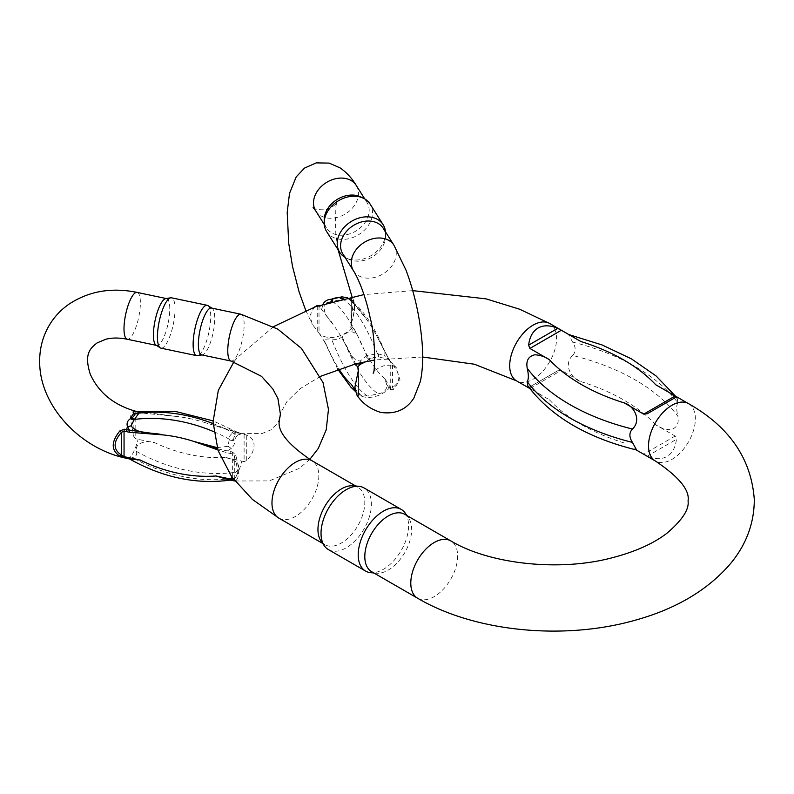 <?xml version="1.0" encoding="UTF-8"?>
<svg xmlns="http://www.w3.org/2000/svg" width="794" height="794" viewBox="0 0 794 794"><rect width="100%" height="100%" fill="white"/><g stroke="black" fill="none" stroke-linecap="round" stroke-linejoin="round"><path stroke-width="0.6" stroke-dasharray="3.97 2.98" d="M217.119 447.618L228.186 446.278L229.218 439.142C229.198 436.343 230.508 434.278 233.138 432.928L237.128 432.095L205.021 422.616L241.842 433.941A23.929 6.68 101.9 0 0 240.89 433.445A23.929 6.68 101.9 0 0 240.701 433.415C241.704 433.703 240.701 434.239 237.694 435.013L236.582 435.37C234.23 436.104 233.367 437.474 233.992 439.479L234.24 440.511C235.044 443.221 234.041 445.861 231.233 448.431L227.372 450.913A2.451 0.685 101.9 0 0 227.114 452.788L217.844 449.87M237.118 432.948L240.701 433.415A12.267 12.218 -61.6 0 1 237.128 432.095L213.03 420.85M237.128 432.095L240.701 433.415M136.935 411.61L142.791 413.128L174.888 416.284L139.972 411.679A12.267 9.736 99.4 0 1 137.352 411.689L137.372 411.689A12.267 9.736 99.4 0 1 137.332 411.689M135.804 411.61L133.868 411.361C131.715 411.749 130.563 414.408 130.434 419.351L133.868 436.819L135.804 438.824L135.804 411.61A56.354 43.233 -147.8 0 0 138.067 412.136L142.791 413.128M129.67 458.972L132.529 457.602C135.982 456.729 137.293 454.654 136.439 451.389C134.067 442.318 148.24 439.916 155.237 442.933L138.067 439.33A89.662 68.79 32.2 0 1 135.804 438.824M231.044 480.271A23.929 6.68 101.9 0 0 241.842 461.135L224.682 457.533C232.344 457.602 244.721 465.582 235.639 472.241C232.176 474.604 230.875 476.678 231.719 478.454L231.133 479.983L228.95 479.834M241.842 461.135A89.662 68.79 -147.8 0 0 244.105 461.582L246.736 460.54C251.311 455.806 253.772 450.734 254.09 445.335C253.812 440.303 251.361 436.889 246.736 435.082L244.105 434.368A56.354 43.233 32.2 0 1 241.842 433.941M217.506 448.848L230.359 451.538A55.59 42.658 -147.8 0 0 232.553 451.955L235.709 455.22C239.51 468.728 239.599 477.144 235.987 480.469L234.597 480.688M201.646 354.868A23.929 6.68 101.9 0 0 202.361 354.888A23.929 6.68 101.9 0 0 206.569 350.998A23.929 6.68 101.9 0 0 214.182 326.552A23.929 6.68 101.9 0 0 212.147 308.32A23.929 6.68 101.9 0 0 211.482 308.042M156.011 345.142A23.929 6.68 101.9 0 0 156.676 345.42A23.929 6.68 101.9 0 0 161.599 341.549A23.929 6.68 101.9 0 0 169.36 315.893A23.929 6.68 101.9 0 0 166.522 298.594A23.929 6.68 101.9 0 0 165.797 298.584M160.944 348.149A25.726 7.186 101.9 0 0 173.261 324.458A25.726 7.186 101.9 0 0 171.524 297.81M207.939 305.611A25.726 7.186 -78.1 0 1 208.961 331.961A25.726 7.186 -78.1 0 1 197.418 355.672M139.972 411.679L138.861 411.639M233.565 479.338L234.299 478.742C238.21 475.874 238.21 468.321 234.299 456.113L232.354 453.85A57.376 44.027 32.2 0 1 230.091 453.414L227.114 452.788M228.186 446.278A12.267 2.094 -142.4 0 0 231.233 448.431A23.929 6.68 101.9 0 0 230.359 451.538A2.451 0.685 101.9 0 0 230.091 453.414M229.545 440.025A12.267 8.387 -177.9 0 0 234.24 440.511A23.929 6.68 101.9 0 1 237.694 435.013A12.267 9.111 65.4 0 1 234.101 432.799M213.695 431.658A140.806 108.034 32.2 0 1 229.218 439.142A12.267 8.863 176 0 0 233.992 439.479M213.07 423.599A140.806 108.034 -147.8 0 1 233.138 432.928A12.267 8.307 -114 0 0 236.582 435.37M232.553 451.955A2.451 0.744 99.8 0 0 232.354 453.85L232.354 477.7M235.709 455.22A2.451 0.576 159.8 0 0 234.299 456.113L234.299 478.742A2.451 2.303 -116.5 0 0 235.987 480.469M326.781 303.08L324.905 304.906C322.136 315.069 330.205 318.265 333.252 324.855L319.843 307.179A23.929 18.361 -32.2 0 1 322.84 304.31M321.57 309.908L322.979 304.191M347.365 297.73L352.496 301.651A2.451 1.886 -32.2 0 1 352.983 302.137A2.451 1.886 -32.2 0 1 353.221 302.961L365.528 318.066C362.441 312.667 357.092 306.553 349.479 299.745L343.752 298.891L332.349 301.462A140.806 39.323 78.1 0 1 366.639 355.851L377.398 353.588L384.842 355.831L384.882 351.583L376.495 335.465L388.812 359.424A2.451 1.886 147.8 0 0 388.584 358.6A2.451 1.886 147.8 0 0 388.087 358.124L386.767 358.63L377.071 356.873L369.954 358.362L366.252 361.478M388.812 359.424L389.904 361.151A57.376 16.019 -101.9 0 0 390.727 362.411L392.504 364.764C400.901 374.401 400.901 381.944 392.504 387.403L390.727 387.948A88.64 24.753 78.1 0 1 389.904 386.668L384.772 378.539L386.559 384.127C387.363 389.358 384.614 392.583 378.301 393.814L367.543 396.077L360.853 395.293L351.365 384.385M355.107 390.311L357.618 394.29A89.662 25.041 -101.9 0 0 358.441 395.571L358.441 370.322M353.459 299.715L350.561 327.009A90.427 25.249 -101.9 0 0 351.405 328.369A23.929 18.361 -32.2 0 1 319.843 334.383L326.096 344.288L323.307 339.326L331.445 338.81C335.822 340.04 339.405 339.286 342.204 336.547C346.561 332.249 350.501 330.909 354.025 332.517L357.26 334.889L352.129 326.761A88.64 24.753 78.1 0 1 351.305 325.421L351.424 322.235C355.335 309.67 355.335 302.127 351.424 299.606L351.305 299.884A57.376 16.019 -101.9 0 0 352.129 301.234L353.221 302.961M386.559 384.127L389.179 388.286A90.427 25.249 -101.9 0 0 390.013 389.586L393.268 389.665L400.057 380.177L395.938 367.314M393.268 389.665A2.451 1.578 61.6 0 0 392.504 387.403L392.504 364.764L393.169 364.287L395.908 367.275L389.973 361.072A55.59 15.523 78.1 0 1 389.179 359.841L376.495 335.465A129.353 36.127 78.1 0 0 365.528 318.066L351.405 299.933A55.59 15.523 78.1 0 1 350.611 298.623L351.027 297.452L353.449 299.685L352.02 296.748M356.675 394.717L358.322 396.107L358.441 395.571L358.322 370.659M319.843 334.383A89.662 25.041 78.1 0 1 319.019 333.043L312.35 324.329L309.888 315.744L314.096 307.278M318.851 305.611L319.019 305.829A56.354 15.741 -101.9 0 0 319.843 307.179M360.645 196.892A23.929 18.361 -32.2 0 1 366.927 202.381A23.929 18.361 -32.2 0 1 369.17 210.42A23.929 18.361 -32.2 0 1 346.69 234.677A23.929 18.361 -32.2 0 1 326.453 227.908A23.929 18.361 -32.2 0 1 324.21 219.869M383.294 228.344A23.929 18.361 -32.2 0 1 385.537 236.384A23.929 18.361 -32.2 0 1 363.057 260.64A23.929 18.361 -32.2 0 1 349.102 259.35A23.929 18.361 -32.2 0 1 342.819 253.862M385.477 231.798A25.726 19.731 -32.2 0 1 385.537 233.357A25.726 19.731 -32.2 0 1 371.9 255.122A25.726 19.731 -32.2 0 1 346.363 258.05A25.726 19.731 -32.2 0 1 344.993 257.316M326.622 231.54A25.726 19.731 147.8 0 0 353.777 237.158A25.726 19.731 147.8 0 0 372.545 212.742A25.726 19.731 147.8 0 0 370.133 204.098M385.537 236.384L385.537 233.357M355.901 364.367L344.219 342.254C349.142 348.308 350.809 360.555 360.268 360.992L366.639 355.851A12.267 5.697 -125 0 0 369.954 358.362M384.802 351.405L384.882 351.573C376.822 332.18 368.118 317.471 358.789 307.437L349.479 299.745A12.267 3.017 120.2 0 1 349.003 298.723A23.929 18.361 -32.2 0 1 351.405 299.933A2.451 1.886 -32.2 0 1 351.901 300.41A2.451 1.886 -32.2 0 1 352.129 301.234M351.424 299.606L351.305 299.884A2.451 1.826 -30.7 0 0 351.107 299.12L351.097 324.399L351.424 299.606A2.451 2.303 103.9 0 0 351.027 297.452M360.268 360.992A12.267 4.625 -115.2 0 1 360.595 362.669M365.994 356.645A12.267 4.675 -123.9 0 0 369.002 359.206A23.929 18.361 -32.2 0 1 378.51 357.211A12.267 1.697 98.6 0 1 378.5 354.015M389.904 361.151A2.451 1.886 147.8 0 0 389.675 360.327A2.451 1.886 147.8 0 0 389.179 359.841A23.929 18.361 -32.2 0 0 386.767 358.63A12.267 9.836 99 0 1 384.842 355.831M342.095 298.941A12.267 7.771 69.7 0 0 343.107 299.199A140.806 39.323 -101.9 0 1 377.398 353.588A12.267 0.546 -81.5 0 0 377.071 356.873M343.752 298.891A12.267 7.523 76.3 0 1 343.117 298.703M323.069 304.231A12.267 2.193 -143.1 0 0 324.905 304.906M390.013 389.586A2.451 1.925 146.7 0 0 390.727 387.948L390.727 362.411A2.451 1.945 146.1 0 0 390.459 361.528A2.451 1.945 146.1 0 0 389.973 361.072M350.611 298.623A2.451 1.826 -30.7 0 1 351.107 299.12L354.849 304.697M350.918 322.493L351.524 322.424C354.491 314.434 355.027 304.092 354.561 304.003L353.459 299.705M350.561 327.009A2.451 1.846 148.8 0 0 351.305 325.421L351.305 299.884M636.599 450L647.358 456.123C654.951 459.389 661.481 459.518 666.95 456.49C672.31 453.265 675.466 447.548 676.438 439.34L675.178 436.055L655.725 424.82C660.072 427.787 664.906 429.415 670.245 429.703C676.677 428.264 679.207 423.758 677.838 416.185A200.932 116.013 0 0 0 572.633 355.454C576.007 351.851 576.007 347.395 572.633 342.095A200.932 116.013 180 0 1 677.838 402.826L677.322 398.697L668.34 391.978M572.633 355.454C563.006 364.615 571.462 378.917 580.811 381.567L561.358 370.341L557.706 370.788L528.635 387.571L549.339 399.739L537.895 393.189L527.752 385.785M570.32 335.396L568.474 334.492L572.633 342.095M677.838 402.826C676.359 405.337 676.359 409.783 677.838 416.185M353.122 485.789A33.13 19.125 -60 0 1 357.945 487.278A33.13 19.125 -60 0 1 364.803 502.443A33.13 19.125 -60 0 1 350.343 535.791A33.13 19.125 -60 0 1 324.815 544.664A33.13 19.125 -60 0 1 321.113 541.24M404.791 514.333A33.13 19.125 -60 0 1 408.503 517.757A33.13 19.125 -60 0 1 411.659 529.499A33.13 19.125 -60 0 1 399.928 559.701A33.13 19.125 -60 0 1 376.485 573.208A33.13 19.125 -60 0 1 371.661 571.71M405.198 513.073A35.611 20.565 -60 0 1 401.208 550.52A35.611 20.565 -60 0 1 370.778 572.682M328.398 549.597A35.611 20.565 120 0 0 364.009 529.042A35.611 20.565 120 0 0 364.009 487.913M557.706 370.788L528.635 387.571L557.706 370.788M676.438 396.911L647.358 413.704L676.438 396.911M138.067 412.136A23.929 6.68 101.9 0 0 137.203 411.659M127.278 458.466A23.929 6.68 101.9 0 0 138.067 439.33M137.114 292.41A23.929 6.68 -78.1 0 1 139.952 309.71A23.929 6.68 -78.1 0 1 132.191 335.366A23.929 6.68 -78.1 0 1 127.278 339.246M240.89 314.226A23.929 6.68 -78.1 0 1 243.728 331.515A23.929 6.68 -78.1 0 1 235.967 357.171A23.929 6.68 -78.1 0 1 231.044 361.052M174.888 416.284A129.353 99.25 32.2 0 1 205.021 422.616M244.105 434.368L244.105 461.582M224.682 457.533A129.353 99.25 32.2 0 1 155.237 442.933M136.439 451.389A140.806 108.034 -147.8 0 0 235.639 472.241M231.719 478.454A140.806 108.034 32.2 0 1 132.529 457.602M246.736 460.54L246.736 435.082M133.868 411.361L133.868 436.819M389.904 386.668A2.451 1.886 147.8 0 1 389.179 388.286A23.929 18.361 -32.2 0 1 357.618 394.29M352.129 326.761A2.451 1.886 -32.2 0 1 351.405 328.369L354.025 332.517M353.519 270.843A23.929 18.361 147.8 0 0 373.756 277.622A23.929 18.361 147.8 0 0 394.003 245.326M315.744 210.926A23.929 18.361 147.8 0 0 335.991 217.705A23.929 18.361 147.8 0 0 356.228 185.409M344.219 342.254A129.353 36.127 -101.9 0 0 333.252 324.855M319.019 305.829L319.019 333.043M326.096 344.288A129.353 36.127 -101.9 0 0 338.79 368.823M384.772 378.539A129.353 36.127 78.1 0 1 357.26 334.889M367.543 396.077A140.806 39.323 78.1 0 1 331.445 338.81M342.204 336.547A140.806 39.323 -101.9 0 0 378.301 393.814M317.243 330.939L317.243 306.166M549.686 323.486A33.13 19.125 -60 0 1 555.82 332.388A33.13 19.125 -60 0 1 544.714 368.992A33.13 19.125 -60 0 1 516.557 380.862M688.507 403.63A33.13 19.125 -60 0 1 694.641 412.533A33.13 19.125 -60 0 1 683.535 449.136A33.13 19.125 -60 0 1 655.378 461.006M278.833 518.115A33.13 19.125 120 0 0 304.36 509.242A33.13 19.125 120 0 0 318.821 475.894A33.13 19.125 120 0 0 311.963 460.728M417.654 598.259A33.13 19.125 120 0 0 443.181 589.386A33.13 19.125 120 0 0 457.642 556.048A33.13 19.125 120 0 0 450.784 540.883M675.178 436.055L643.706 454.228M624.253 442.992A184.575 106.565 180 0 1 549.339 399.739M529.886 388.514L561.358 370.341M580.811 381.567A184.575 106.565 180 0 1 655.725 424.82M647.358 456.123L676.438 439.34M240.483 433.355L262.238 433.464L270.893 429.882L277.394 423.569L279.319 419.659M309.779 459.448L299.566 468.252L269.275 480.896L234.835 480.995M231.143 479.993L230.329 480.122M395.908 367.275L396.672 368.148C395.432 366.272 391.174 365.458 383.879 365.716C376.505 368.863 372.912 371.324 373.091 373.101M313.074 207.323C314.364 209.229 318.652 210.033 325.947 209.735C333.272 206.579 336.835 204.127 336.656 202.371L335.237 210.46L335.812 233.932L338.016 249.614M305.769 310.444L312.35 324.329M324.27 224.454L326.453 227.908M364.754 198.937L366.927 202.381M349.102 259.35L346.363 258.05M360.853 395.303L355.295 391.343M337.728 369.19L323.307 339.326M358.65 369.16L358.65 396.047M349.787 299.933L354.958 304.827M385.011 351.841L390.459 361.528L393.169 364.287M529.707 388.455L537.895 393.179M634.039 448.689L636.113 449.88M322.642 543.414L324.815 544.664M355.772 486.027L357.945 487.278M412.731 290.624L363.93 294.594M273.583 326.622L237.069 357.826L233.962 361.736M422.656 357.012L374.768 359.96M320.458 376.356L300.4 388.504L286.981 401.486L280.61 412.94M408.503 517.757L406.965 515.584M376.485 573.208L373.835 572.96M677.322 398.697L675.366 396.037"/><path stroke-width="1.19" d="M137.332 411.679L138.861 411.639L138.94 413.128L134.067 419.957L131.03 425.862C137.997 434.904 152.537 432.005 163.137 434.923L129.303 432.234A2.451 0.685 -78.1 0 1 129.561 430.358L127.457 426.626C126.454 423.262 127.457 420.622 130.464 418.696L131.586 417.962C133.938 416.582 134.801 415.212 134.176 413.853L133.928 413.208C133.114 411.639 134.117 411.103 136.935 411.61L137.332 411.679A12.267 9.736 99.4 0 1 136.935 411.61A23.929 6.68 101.9 0 1 137.114 411.639L137.521 411.719M129.303 432.234L126.325 431.608A57.376 44.027 32.2 0 1 124.053 431.092L121.432 432.393C113.026 442.02 113.026 449.563 121.432 455.022L124.053 456.629A88.64 68.006 -147.8 0 0 126.325 457.136L140.399 460.093L129.67 458.972M228.95 479.834L216.018 475.983L230.091 478.941A88.64 68.006 -147.8 0 0 232.354 479.387L234.299 478.742M133.779 459.686L126.583 458.168A90.427 69.376 32.2 0 1 124.271 457.662L119.636 456.024C111.021 450.109 111.11 441.722 119.914 430.884L124.39 429.226A55.59 42.658 -147.8 0 0 126.583 429.733L163.137 434.923A129.353 99.25 -147.8 0 1 193.27 441.256L217.119 447.618M234.597 480.688L232.662 480.439A2.451 0.725 -79.4 0 1 232.354 479.387L232.354 477.7M240.89 314.226L211.482 308.042A23.929 6.68 101.9 0 0 202.907 319.774A23.929 6.68 101.9 0 0 198.381 344.437A23.929 6.68 101.9 0 0 201.646 354.868L231.044 361.052A23.929 6.68 -78.1 0 1 230.359 332.319A23.929 6.68 -78.1 0 1 240.89 314.226L277.781 329.113L301.442 348.397L323.049 382.569L328.458 409.357L326.225 429.792L318.265 448.471L309.779 459.448M207.224 305.313L171.524 297.81A25.726 7.186 101.9 0 0 170.75 297.8L165.797 298.584A23.929 6.68 101.9 0 0 157.559 311.417A23.929 6.68 101.9 0 0 153.411 334.989A23.929 6.68 101.9 0 0 156.011 345.142L160.229 347.851A25.726 7.186 101.9 0 0 160.944 348.149L196.644 355.652A25.726 7.186 -78.1 0 1 193.131 344.437A25.726 7.186 -78.1 0 1 198.004 317.928A25.726 7.186 -78.1 0 1 207.224 305.313A25.726 7.186 -78.1 0 1 207.939 305.611L211.829 308.112M170.75 297.8A25.726 7.186 101.9 0 0 161.887 311.595A25.726 7.186 101.9 0 0 157.43 336.934A25.726 7.186 101.9 0 0 160.229 347.851M201.994 354.948L197.418 355.672A25.726 7.186 -78.1 0 1 196.644 355.652M217.844 449.87L193.27 441.256L217.506 448.848M138.622 412.741A12.267 11.235 3.8 0 1 133.928 413.208A23.929 6.68 101.9 0 0 130.464 418.696A12.267 6.263 -134.9 0 0 134.067 419.957M213.07 423.599A140.806 108.034 -147.8 0 0 138.94 413.128A12.267 10.937 -6.1 0 1 134.176 413.853M126.325 431.608A2.451 0.685 -78.1 0 1 126.583 429.733A23.929 6.68 101.9 0 1 127.457 426.626A12.267 4.575 175 0 0 131.03 425.862M213.695 431.658A140.806 108.034 32.2 0 0 135.02 419.341A12.267 6.233 51.3 0 1 131.586 417.962M124.271 457.662A2.451 0.645 -76.8 0 1 124.053 456.629L124.053 431.092A2.451 0.625 -76.1 0 1 124.39 429.226M119.636 456.024A2.451 1.578 -61.6 0 0 121.432 455.022L121.432 432.393L119.914 430.884M322.93 304.281L322.979 304.191C324.766 301.025 327.525 299.398 331.237 299.298L341.886 296.847L347.365 297.73M366.252 361.478L360.744 364.099L355.583 363.86M358.441 370.322L358.441 368.356A56.354 15.741 78.1 0 1 357.618 367.096L355.901 364.367M338.79 368.823A129.353 36.127 -101.9 0 0 351.365 384.385L355.107 390.311M394.003 245.326A23.929 18.361 147.8 0 0 389.179 240.622A23.929 18.361 147.8 0 0 360.456 245.128A23.929 18.361 147.8 0 0 353.519 270.843L342.819 253.862A23.929 18.361 -32.2 0 1 353.27 225.575A23.929 18.361 -32.2 0 1 383.294 228.344L394.003 245.326L406.052 270.238C414.299 292.371 419.569 315.655 421.862 340.07C423.321 355.901 422.825 369.706 420.363 381.507L413.833 398.131C406.369 409.714 395.352 414.468 380.783 412.414C370.123 409.099 362.084 403.203 356.675 394.717L354.898 387.135L358.65 369.16M314.096 307.278L317.243 305.492L319.019 305.829M324.21 222.896L324.21 219.869A23.929 18.361 -32.2 0 1 336.904 199.612A23.929 18.361 -32.2 0 1 360.645 196.892L363.384 198.202A25.726 19.731 147.8 0 0 337.857 201.12A25.726 19.731 147.8 0 0 324.21 222.896A25.726 19.731 147.8 0 0 326.622 231.54L339.614 252.145A25.726 19.731 -32.2 0 1 350.849 221.734A25.726 19.731 -32.2 0 1 383.125 224.712A25.726 19.731 -32.2 0 1 385.477 231.798M344.993 257.316A25.726 19.731 -32.2 0 1 339.614 252.145M383.125 224.712L370.133 204.098A25.726 19.731 147.8 0 0 363.384 198.202M332.676 299.239A12.267 1.519 84.7 0 1 332.349 301.462L326.781 303.08M360.595 362.669A12.267 4.625 -115.2 0 1 360.744 364.099A23.929 18.361 -32.2 0 0 357.618 367.096M343.117 298.703A12.267 7.523 76.3 0 1 340.745 297.293A23.929 18.361 -32.2 0 0 331.237 299.298A12.267 1.151 -100.4 0 1 331.247 301.522M342.095 298.941A12.267 7.771 69.7 0 1 339.792 297.75M632.431 442.397L636.599 450C587.074 437.841 550.788 416.433 527.752 385.785L527.236 381.666A200.932 116.013 0 0 0 632.431 442.397C629.066 437.097 629.066 432.651 632.431 429.038A200.932 116.013 180 0 1 527.236 368.307C528.705 374.699 528.705 379.155 527.236 381.666M527.236 368.307C525.856 360.734 528.397 356.228 534.858 354.789C540.178 355.077 545.002 356.704 549.339 359.672A184.575 106.565 0 0 0 624.253 402.915L643.706 414.15L675.178 395.978L655.725 384.753A184.575 106.565 0 0 0 580.811 341.499L561.358 330.264L529.886 348.437L549.339 359.672M529.886 348.437L528.635 345.152C529.598 336.944 532.754 331.227 538.114 328.001C543.582 324.974 550.113 325.103 557.706 328.369L561.358 330.264M580.811 341.499L570.32 335.396M668.34 391.978L655.725 384.753M675.178 395.978L676.438 396.911L647.358 413.704L643.706 414.15M624.253 402.915C633.632 405.605 642.048 419.897 632.431 429.038M324.418 545.915L321.113 541.24A33.13 19.125 -60 0 1 321.084 514.184A33.13 19.125 -60 0 1 341.38 488.925A33.13 19.125 -60 0 1 353.122 485.789L358.828 486.305A35.611 20.565 120 0 0 346.204 489.68A35.611 20.565 120 0 0 324.389 516.834A35.611 20.565 120 0 0 324.418 545.915A35.611 20.565 120 0 0 328.398 549.597L365.597 571.075A35.611 20.565 -60 0 1 360.139 542.54A35.611 20.565 -60 0 1 383.403 511.157A35.611 20.565 -60 0 1 401.208 509.391A35.611 20.565 -60 0 1 405.198 513.073L406.965 515.584M417.654 598.259L371.661 571.71A33.13 19.125 -60 0 1 366.59 545.17A33.13 19.125 -60 0 1 388.226 515.971A33.13 19.125 -60 0 1 404.791 514.333L450.784 540.883A33.13 19.125 120 0 0 417.654 560.008A33.13 19.125 120 0 0 417.654 598.259C475.318 632.113 564.336 640.47 635.399 620.164C675.992 608.899 707.613 590.15 730.262 563.919C746.162 544.873 754.181 523.484 754.3 499.744C751.422 458.912 729.488 426.874 688.507 403.63A33.13 19.125 -60 0 0 662.98 412.503A33.13 19.125 -60 0 0 648.519 445.841A33.13 19.125 -60 0 0 655.378 461.006L636.113 449.88M373.835 572.96L370.778 572.682A35.611 20.565 -60 0 1 365.597 571.075M401.208 509.391L364.009 487.913A35.611 20.565 120 0 0 358.828 486.305M137.203 411.659A23.929 6.68 101.9 0 0 137.114 411.639C114.425 405.565 98.803 393.07 90.238 374.153C83.995 354.223 89.782 348.596 97.275 342.8L105.93 339.217C112.063 337.639 119.179 337.649 127.278 339.246A23.929 6.68 -78.1 0 1 126.583 310.514A23.929 6.68 -78.1 0 1 137.114 292.41C111.388 287.15 88.541 291.16 68.592 304.43C60.999 309.799 54.766 316.399 49.903 324.22C42.697 336.08 39.293 349.122 39.7 363.324C40.355 406.885 81.167 449.444 127.278 458.466L129.968 459.031M126.325 457.136A2.451 0.685 -78.1 0 0 126.583 458.168A23.929 6.68 101.9 0 0 127.278 458.466M232.662 480.439A90.427 69.376 32.2 0 1 230.359 479.973A23.929 6.68 101.9 0 0 231.044 480.271L228.354 479.705M230.091 478.941A2.451 0.685 101.9 0 0 230.359 479.973L223.164 478.464M140.399 460.093A129.353 99.25 -147.8 0 0 216.018 475.983M305.769 310.444L299.11 291.944L292.52 266.417L288.698 243.202L287.2 212.415L289.522 193.349L296.182 176.933L304.479 168.1L316.27 162.879L329.202 163.107L340.298 168.01C346.76 172.626 352.07 178.422 356.228 185.409A23.929 18.361 147.8 0 0 351.405 180.714A23.929 18.361 147.8 0 0 322.692 185.21A23.929 18.361 147.8 0 0 315.744 210.926L313.074 207.323M317.243 306.166L317.243 305.492M529.707 388.455L516.557 380.862A33.13 19.125 -60 0 1 509.698 365.697A33.13 19.125 -60 0 1 524.159 332.358A33.13 19.125 -60 0 1 549.686 323.486L571.025 335.802M355.772 486.027L311.963 460.728A33.13 19.125 120 0 0 278.833 479.864A33.13 19.125 120 0 0 278.833 518.115L322.642 543.414M528.635 345.152L557.706 328.369M234.835 480.995L231.044 480.271M279.319 419.659L280.481 414.607L277.92 398.538L272.848 389.01L261.524 376.346L231.044 361.052M166.174 298.524L137.114 292.41M156.329 345.35L127.278 339.246M138.861 411.639L175.593 411.491L213.03 420.85M231.143 479.993C196.872 484.787 162.929 477.73 129.313 458.843M373.091 373.101C374.897 375.175 376.187 339.763 370.123 317.62C366.798 301.164 360.089 281.344 353.519 270.843M338.016 249.614L352.02 296.748M315.744 210.926L324.27 224.454M356.228 185.409L364.754 198.937M355.295 391.343L350.898 387.194L337.728 369.19M667.168 391.313L688.507 403.63M450.784 540.883C488.608 563.75 558.182 571.958 611.311 557.993C634.724 551.979 653.264 543.721 666.94 533.24C682.274 520.11 689.311 509.351 688.051 500.945C689.926 490.216 679.039 476.906 655.378 461.006M549.686 323.486L519.613 309.213L486.027 298.852L412.731 290.624M363.93 294.594L315.546 306.752L273.583 326.622M233.962 361.736L218.3 390.41L213.04 422.001L218.082 450.555L231.659 476.728L252.343 499.357L278.833 518.115M516.557 380.862L474.375 364.218L422.656 357.012M374.768 359.96L356.03 363.741L320.458 376.356M280.61 412.94L279.289 420.8C277.404 431.519 288.301 444.839 311.963 460.728M675.366 396.037L656.102 375.959L631.359 358.809L601.991 344.914L568.961 334.602"/></g></svg>
